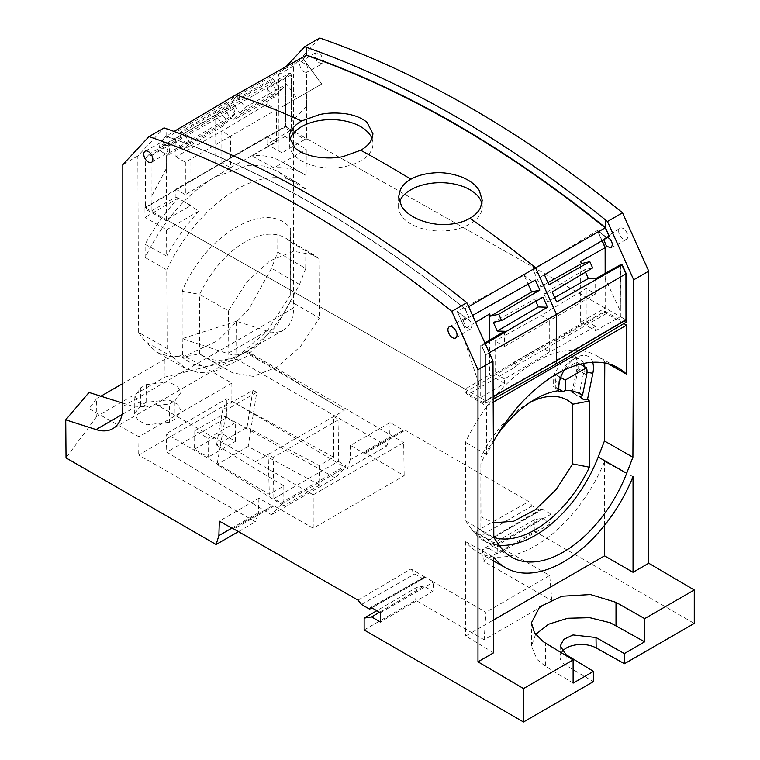 <?xml version="1.0" encoding="UTF-8"?>
<svg xmlns="http://www.w3.org/2000/svg" width="760" height="760" viewBox="0 0 760 760"><rect width="100%" height="100%" fill="white"/><g stroke="black" fill="none" stroke-linecap="round" stroke-linejoin="round"><path stroke-width="0.57" stroke-dasharray="3.8 2.85" d="M573.325 393.233L578.977 364.772L575.292 356.582L564.082 359.119L554.79 372.818L553.65 379.392L553.593 387.02L555.313 387.049L555.408 374.471L576.726 362.168L576.84 369.246L571.957 392.255L583.623 399.731M555.408 374.471L560.681 377.511M576.726 362.168L580.25 364.202M571.957 392.255L580.07 396.938M578.797 396.397L583.832 371.82A17.974 10.374 120 0 0 584.26 367.773A17.974 10.374 120 0 0 584.212 366.491M583.585 363.441A17.974 10.374 120 0 0 580.488 359.508A17.974 10.374 120 0 0 571.33 360.572A17.974 10.374 120 0 0 563.103 369.027A17.974 10.374 120 0 0 562.058 370.832A17.974 10.374 120 0 0 559.949 375.82A17.974 10.374 120 0 0 558.847 382.185A17.974 10.374 120 0 0 558.847 382.451L558.847 385.785M558.847 390.079L553.593 387.02M555.313 387.049L558.847 389.082M497.762 434.255A92.834 53.599 120 0 0 480.861 463.676L481.004 516.876L493.743 522.813M529.767 402.553A80.959 46.74 120 0 0 525.853 404.738A80.959 46.74 120 0 0 481.004 457.159M592.686 362.273A24.529 14.165 120 0 0 575.795 357.894A24.529 14.165 120 0 0 564.575 369.436A24.529 14.165 120 0 0 564.186 370.072M500.051 546.402L472.026 529.843L465.823 521.008L465.462 442.31A123.319 71.203 120 0 1 535.221 361.912A123.319 71.203 120 0 1 596.4 355.642L617.937 367.764M472.026 529.843A103.037 59.489 120 0 0 483.293 540.398A103.037 59.489 120 0 0 499.263 545.281M604.779 363.023L604.789 361.874A123.319 71.203 120 0 0 596.4 355.642M480.861 463.676L480.861 529.853A96.054 55.461 120 0 0 493.81 537.453M480.861 529.853L481.004 516.876M465.462 392.046L467.476 394.715L514.681 367.46A3.22 1.862 60 0 1 512.649 364.8L465.462 392.046L483.351 402.733L483.341 401.736L485.839 403.209L485.801 354.74L485.839 400.919L493.164 396.748L485.839 400.919L144.951 207.537L285.085 126.445L625.983 319.827L620.378 316.644L620.322 264.851L620.369 311.135L605.169 278.454L605.188 273.344M493.373 441.731A123.585 71.355 120 0 0 486.675 454.698L486.457 406.049L467.476 394.715M486.675 454.698L465.462 442.31M465.823 521.008L493.81 537.529M151.572 162.327L166.564 153.244L166.24 156.199L169.718 152.456L168.786 146.024L165.414 144.77L167.77 150.499L166.231 153.406C162.488 153.368 160.123 150.765 159.125 145.578L160.417 142.785L163.894 143.383L162.127 140.391L166.031 136.22L177.403 140.286C269.373 174.22 361.437 227.363 453.577 299.734L464.977 308.816L468.873 317.49L465.69 319.285A6.099 3.524 -120 0 0 464.151 318.934L465.661 318.108L464.645 318.364L463.372 321.147L466.041 327.275L470.687 328.88L471.874 326.144C471.542 322.705 469.965 320.14 467.144 318.469M475.627 322.297L464.949 328.652L457.226 311.438L465.661 318.108M464.949 328.652L465.006 341.858L480.225 388.084L480.035 345.847L481.773 345.809L480.035 345.847M481.612 345.904L485.621 354.844M623.856 323.56L606.423 313.5L605.017 312.123L605.017 311.21L557.07 338.884L553.774 339.216L513.769 362.311L512.649 364.8M608.228 363.812L604.789 361.874M619.98 228.256A6.441 3.715 60 0 1 624.881 229.852A6.441 3.715 60 0 1 627.788 236.265A6.441 3.715 60 0 1 627.788 236.436A6.441 3.715 60 0 1 626.411 239.4A6.441 3.715 60 0 1 621.538 237.7A6.441 3.715 60 0 1 618.688 231.344A6.441 3.715 60 0 1 618.678 231.173A6.441 3.715 60 0 1 619.98 228.256L607.582 236.123A6.099 3.524 60 0 1 609.121 236.474L609.415 236.35M605.35 237.158L603.763 240.255M606.128 237.016L597.559 230.413L602.167 240.644M620.587 264.708L620.369 311.135M605.017 311.21L623.447 321.851L623.447 320.844L625.993 322.287M623.447 321.851L483.351 402.733M623.447 320.844L553.403 361.998L483.341 401.736M556.529 363.802L553.403 361.998M485.839 403.209L493.173 399.114M489.288 352.754L485.801 354.74L481.773 345.809L485.26 343.767M605.169 278.454L605.197 308.028L580.659 322.231L595.631 330.714L595.631 326.373L549.698 351.975L504.554 378.955L504.554 383.42L480.234 397.736L480.187 345.762L480.225 388.084M169.718 152.456L166.288 156.17L166.298 168.559L166.24 156.199L169.784 152.418L234.764 114.047L234.004 108.604L230.014 107.112L227.097 102.096L222.613 106.913L181.716 131.195L178.904 134.207L187.112 145.578L183.226 149.748L175.921 141.541L151.107 155.772L149.52 153.986L151.107 155.772L151.164 211.061L145.559 207.879L145.34 158.384L149.52 153.986L145.34 158.384M168.786 146.024L169.784 152.418L168.872 145.977L164.616 144.381L162.25 140.325L166.145 136.144L177.526 140.22C273.505 175.57 369.36 231.752 465.101 308.75C369.36 231.752 273.505 175.57 177.526 140.22L166.145 136.144L174.088 131.442M465.006 341.858L464.997 328.624L457.254 311.419L466.64 318.753L468.996 317.414L465.101 308.75L468.635 306.698M457.226 311.438L466.64 318.753L465.063 319.637L464.151 318.934M472.549 315.428L468.873 317.49M465.69 319.285L465.063 319.637M464.977 308.816L468.996 317.414L472.549 315.419M486.457 406.049L493.192 402.163M557.07 338.894L556.139 340.337L554.8 340.375L514.805 363.47A3.22 1.862 -120 0 0 516.524 365.398L514.681 367.46M605.017 312.123L556.139 340.337M544.445 274.797L541.528 276.45L533.207 269.952L597.389 230.517L601.996 240.739L597.389 230.517L606.784 237.842L609.121 236.474M541.528 276.45L609.14 236.512L606.784 237.842L597.559 230.413M607.582 236.123L608.494 236.835M322.249 63.793L317.366 62.092L314.516 55.727L315.808 52.639L320.71 54.245L323.617 60.819L322.249 63.793L306.613 72.352L308.19 69.426A6.061 3.505 60 0 0 308.18 69.264L306.651 64.704L300.894 61.684L299.668 64.6C300.684 69.749 302.993 72.343 306.613 72.352L306.46 106.543L306.441 92.824L321.565 84.085L303.154 58.596L306.28 55.242L303.154 58.596L321.746 83.989L306.441 92.824L321.565 84.085L303.154 58.596L236.92 96.073L245.128 107.445L286.606 83.98L296.941 98.306L321.746 83.989M306.46 106.543L291.298 121.742L291.251 74.86L291.298 121.742M605.197 308.028L306.489 138.586L281.951 152.779L266.988 144.286L291.308 129.969L291.251 74.86L289.655 73.074L224.01 109.915L233.196 120.241L236.702 116.479L228.494 105.108L269.981 81.633L272.783 78.622L231.714 101.65L236.92 96.073M175.921 141.541L175.921 156.75L221.853 131.148L266.988 104.168L266.988 88.958L291.251 74.86L289.655 73.074L285.646 77.368L285.694 125.827L285.646 77.368L289.93 72.912L291.507 74.708M286.672 126.388L285.694 125.827L286.672 126.388L286.064 126.996M513.769 362.311L514.805 363.47L513.532 363.698M554.8 340.375A1.928 1.111 -120 0 0 553.774 339.216M166.525 219.573L166.535 220.913L144.951 208.886L144.989 217.369L166.573 229.833L166.696 256.044L145.112 244.349L145.169 257.535C163.011 221.131 186.323 194.246 215.118 176.88L248.758 165.281L263.919 165.984L277.191 171.038L284.867 176.88L306.08 189.411L305.719 268.527L277.742 252.159L278.54 74.755L286.216 66.519M305.719 268.527L299.516 284.525L276.991 325.346L246.155 356.649L213.322 372.01L198.284 372.59L185.221 368.305L173.327 357.38L167.114 348.545L166.763 269.848L145.169 257.535M167.114 348.545L138.643 332.471L137.835 155.99L164.065 127.889M150.964 155.857L149.35 154.081M165.414 144.77L163.96 145.616L163.048 145.274L162.421 144.2L163.894 143.383M234.004 108.604L168.872 145.977L164.616 144.381L163.048 145.274M227.097 102.096L162.127 140.391M166.031 136.22L162.25 140.325L164.616 144.381L230.014 107.112M137.835 155.99L122.806 164.663M493.667 652.764L465.68 636.034L493.667 619.875M633.042 476.691L604.57 461.538A115.909 66.918 -60 0 1 535.125 545.994A115.909 66.918 -60 0 1 477.527 551.94A115.909 66.918 -60 0 1 465.68 541.718L465.68 636.034M465.68 541.718L493.667 557.165M604.57 461.538L604.57 525.341M165.043 377.045L164.93 359.214L182.523 354.815L231.876 383.106L138.966 436.753L89.091 408.756L96.624 398.648L96.786 416.452L165.043 377.045L236.797 359.29L386.868 445.94L347.472 468.683L231.876 401.233L138.691 455.041L255.502 521.778L238.877 531.373M236.797 359.29L236.483 321.252L266.808 330.99A48.298 27.883 -120 0 0 279.547 331.702A48.298 27.883 -120 0 0 282.178 330.762A48.298 27.883 -120 0 0 283.565 330.049A48.298 27.883 -120 0 0 293.569 307.942L122.806 406.524M319.77 38L293.569 66.082L293.569 307.942M380.361 612.74L433.58 582.008L485.944 612.246L484.158 639.797L551.883 600.694L483.388 561.146L534.897 531.401L694.269 623.418M534.897 531.401L534.897 519.526L542.346 518.348L551.114 523.412L551.114 514.149L542.374 509.105L541.206 508.991L540.36 510.578L532.237 505.884L528.779 501.581L405.194 430.226L403.579 430.065L363.698 453.131L403.37 430.226L390.099 422.56L389.652 437.028L386.868 445.94M293.569 66.082L278.54 74.755M285.931 77.216L289.93 72.912M303.44 58.434L306.565 55.081M306.308 138.681L306.308 140.22L285.085 127.975L285.048 136.505L306.261 149.188L306.147 175.541L284.924 163.628L284.867 176.88M285.085 127.975L285.085 126.445M306.299 138.691L306.308 140.22M166.573 229.833L198.873 211.185L178.391 198.084A133.998 77.368 120 0 0 145.112 244.349M178.391 198.084L144.989 217.369M144.951 208.886L144.951 207.537M285.048 136.505L251.655 155.791L273.97 167.827L306.261 149.188M284.924 163.628A133.998 77.368 120 0 0 281.608 161.557A133.998 77.368 120 0 0 251.655 155.791M198.873 211.185A134.263 77.52 120 0 0 166.696 256.044M166.763 269.848A123.319 71.203 -60 0 1 236.512 189.449A123.319 71.203 120 0 1 298.462 183.625L277.191 171.038M306.08 189.411A123.319 71.203 120 0 0 298.462 183.625M290.681 294.738L290.529 241.898L318.905 258.666L313.909 254.876L293.569 251.294L269.733 260.937L246.648 282.036L228.484 310.868L199.614 294.386L182.153 291.223C205.722 233.947 267.111 198.493 290.681 228.56L290.681 294.738L267.283 330.942L237.623 356.611L206.644 366.577L193.201 364.353L182.153 357.399L199.614 353.78L199.614 294.386A80.389 46.417 -60 0 1 285.513 238.07A80.389 46.417 -60 0 1 289.56 241.005A80.389 46.417 -60 0 1 290.529 241.898L290.681 228.56M182.153 291.223L182.153 357.399M138.643 332.471L144.884 341.344L156.826 352.308L169.927 356.611L185.012 356.031L217.958 340.603L248.9 309.206L271.5 268.251L277.742 252.159M163.96 145.616A6.099 3.524 -120 0 0 162.421 144.2M233.073 528.552L272.289 505.903L258.941 498.284L219.336 521.151M390.099 422.56L350.493 445.426L363.698 453.131L365.503 453.14L404.187 475.712L313.215 528.228L274.123 505.894L272.498 505.751L232.826 528.656M542.374 509.105L488.87 540.322L474.724 532.152L528.779 501.581M541.206 508.991L487.939 540.208L549.698 575.434L485.944 612.246M358.026 600.163L410.97 568.955L425.125 577.125L424.127 577.049L423.101 578.816L371.906 607.857M410.97 568.955L414.713 573.971L423.101 578.816M361.484 604.466L414.713 573.971M371.621 607.686L425.125 577.125L433.58 582.008L432.905 591.337L380.361 621.994M379.525 612.256L423.899 586.14L432.905 591.337M423.899 586.14L416.584 587.461L376.827 610.698M364.144 629.983L415.653 600.248L416.584 587.461M484.158 639.797L415.653 600.248M562.191 651.367A21.337 12.322 0 0 0 560.006 656.649A21.337 12.322 0 0 0 565.991 665.361L593.322 681.701M283.565 330.049L152.085 405.954L135.166 406.999L121.999 414.599M244.758 352.45C240.036 355.328 234.346 355.709 227.696 353.571L182.219 338.666L236.483 321.252M122.806 403.104L135.166 406.999M89.091 408.756L89.034 392.464M96.786 416.452L66.035 457.881M175.085 419.092L169.623 422.247L147.231 424.792L138.064 420.413L134.672 413.801L140.666 405.526L146.129 402.373L168.397 399.808L177.574 404.12L181.079 410.675L175.085 419.092L174.952 400.862L169.48 404.016L169.623 422.247M231.638 528.247L258.381 512.81L255.502 521.778M258.941 498.284L258.381 512.81M573.116 683.126L545.442 666.292L545.442 643.102M535.582 634.457L531.439 646.038L537.149 659.566L545.442 666.292M182.523 354.815L182.219 338.666M534.897 519.526L482.457 549.423L483.388 561.146M542.346 518.348L489.003 548.549L482.457 549.423M489.003 548.549L498.009 553.755L551.114 523.412M551.114 514.149L497.334 545.205L498.009 553.755M488.87 540.322L540.36 510.578M532.237 505.884L478.866 536.94L487.255 541.785M474.724 532.152L478.866 536.94M350.493 445.426L350.16 459.828L389.652 437.028M350.16 459.828L347.472 468.683M306.147 175.541A134.263 77.52 120 0 0 303.135 173.679A134.263 77.52 120 0 0 273.97 167.827M290.529 301.283A83.609 48.27 -60 0 1 246.126 351.538A83.609 48.27 -60 0 1 203.528 356.44A83.609 48.27 -60 0 1 200.735 354.644A83.609 48.27 -60 0 1 199.614 353.78L232.816 372.932L253.251 376.39L277.162 367.033L300.504 346.455L319.352 318.108L290.529 301.283M313.215 528.228L313.215 494.817L155.011 403.816M138.966 436.753L138.691 455.041M313.215 494.817L403.683 442.586L404.187 475.712M246.715 351.006L403.683 442.586M231.876 383.106L231.876 401.233M551.883 600.694L549.698 575.434M244.862 351.947L344.185 410.495L268.137 454.394L273.22 457.444L273.866 498.608L281.019 502.968L281.048 504.526L271.453 514.729L166.763 452.133L226.85 417.449L335.255 477.888L271.453 514.729M319.19 465.576L319.779 485.032L248.168 446.481L250.866 429.447L319.19 465.576L333.678 457.206L333.678 416.556L338.95 419.501L273.22 457.444M344.185 410.495L245.907 351.471M256.747 392.302L226.736 409.621L223.174 407.398L252.918 390.222L247.038 427.424L250.866 429.447L256.747 392.302L252.918 390.222M164.93 359.214L122.806 383.534M100.88 396.197L96.624 398.648M174.952 400.862L180.889 392.559L177.422 386.156L168.321 381.947L146.262 384.588L140.799 387.742L134.862 395.894L138.215 402.363L147.307 406.628L169.48 404.016M228.484 310.868L228.94 370.31M318.905 258.666L319.352 318.108M255.369 461.766L268.137 454.394L269.344 494.351L166.212 433.732L166.763 452.133M273.866 498.608L338.314 461.405L338.95 419.501M333.678 457.206L226.85 398.724L166.212 433.732M338.314 461.405L345.724 465.614L345.695 467.2L335.255 477.888M226.85 417.449L226.85 398.724M283.831 485.991L283.831 505.789L217.056 464.445L220.105 447.212L283.831 485.991L269.344 494.351M319.779 485.032L283.831 505.789M226.736 409.621L220.105 447.212L216.524 445.037L247.038 427.424M248.168 446.481L217.056 464.445M216.524 445.037L223.174 407.398M194.807 430.73L221.853 415.122L235.23 422.712L208.192 438.32L194.807 430.73L194.531 449.245L208.192 457.14L208.192 438.32M194.531 449.245L221.853 433.476L235.505 441.36L208.192 457.14M281.048 504.526L345.695 467.2M281.019 502.968L345.724 465.614M221.853 433.476L221.853 415.122M235.505 441.36L235.23 422.712M178.904 134.207L219.393 110.361L227.601 121.733L224.086 125.495L183.226 149.748M227.601 121.733L187.112 145.578M219.393 110.361L214.899 115.178L149.52 153.986L145.511 158.28L215.023 117.221L235.932 94.8M224.086 125.495L214.899 115.178M175.921 156.75L185.364 162.203L230.498 136.144L221.853 131.148L221.853 162.697L266.988 136.629L266.988 144.286M185.364 162.203L185.364 194.664L230.498 167.684L221.853 162.697L175.921 189.211L175.921 196.982L151.164 211.061M175.921 189.211L185.364 194.664M175.921 196.982L190.883 205.475L166.345 219.678L465.053 389.12L464.997 328.624L457.254 311.419L524.106 275.205L528.114 284.135M166.345 219.678L166.288 156.17L190.883 141.541L190.883 205.475M190.883 141.541L189.924 142.566L181.716 131.195M291.308 129.969L285.703 126.787L285.646 77.368L215.023 117.221L215.023 166.991L145.559 207.879M228.494 105.108L224.01 109.915M222.613 106.913L230.812 118.284L189.924 142.566M234.764 114.047L230.812 118.284M504.554 383.42L489.592 374.927L465.053 389.12M285.703 126.787L215.023 166.991M595.631 330.714L620.378 316.644M480.234 397.736L485.839 400.919L485.801 354.74L481.773 345.809L480.187 345.762L484.899 342.959M266.988 136.629L276.431 142.091L230.498 167.684L230.498 136.144L276.431 109.62L266.988 104.168M489.592 340.176L489.592 374.927M524.106 275.205L532.418 281.703M296.941 98.306L281.951 106.96L306.441 92.824L306.489 138.586M272.783 78.622L280.991 89.993L239.923 113.031L231.714 101.65M239.923 113.031L245.128 107.445M281.951 106.96L281.951 152.779M276.431 142.091L276.431 109.62M266.988 88.958L274.293 97.166L278.179 93.005L269.981 81.633M280.991 89.993L286.606 83.98M278.179 93.005L236.702 116.479M274.293 97.166L233.196 120.241M504.554 331.284L504.554 346.484L495.111 341.031L495.111 373.502L541.044 346.978L541.044 315.438L586.178 288.458L595.631 293.911L595.631 278.702M595.631 326.373L586.178 320.919L541.044 346.978L549.698 351.975L549.698 320.425L504.554 346.484M504.554 378.955L495.111 373.502M580.659 322.231L580.659 261.421M585.485 272.166L584.431 269.819L592.639 267.919M586.178 320.919L586.178 288.458M595.631 293.911L549.698 320.425L541.044 315.438L495.111 341.031M543.048 297.226L534.841 299.126L493.363 322.392M534.841 299.126L535.809 301.283M481.887 203.642A41.847 24.159 180 0 1 482.258 206.777A41.847 24.159 180 0 1 480.567 213.664A41.847 24.159 180 0 1 434.387 230.774A41.847 24.159 180 0 1 398.563 206.777A41.847 24.159 180 0 1 399.456 201.913M372.001 138.577A41.847 24.159 180 0 1 372.979 143.678A41.847 24.159 180 0 1 342.912 166.953A41.847 24.159 180 0 1 289.284 143.678A41.847 24.159 180 0 1 289.731 140.258M547.95 282.615L540.731 286.701L533.207 269.952M540.731 286.701L548.938 284.8M584.431 269.819L543.951 293.863L552.159 291.963M554.677 297.578L547.457 301.682L543.951 293.863M556.643 301.967L547.457 301.682M576.84 369.246L586.663 374.908M578.512 368.79L583.832 371.82L587.005 372.324M553.65 379.392L558.847 382.451L558.771 387.04M464.854 308.721L464.825 301.055M145.559 206.739L145.493 207.85M166.298 168.559L151.155 197.163M166.155 136.258L166.117 128.592M606.423 313.5L516.524 365.398M306.651 64.704L306.651 62.966M173.327 357.38L144.884 341.344M166.193 145.046L166.193 145.787M274.123 505.894L234.431 528.808M365.503 453.14L405.194 430.226M266.808 330.99L227.696 353.571M299.516 284.525L271.5 268.251M566.153 654.75L565.991 665.361M146.262 384.588L146.129 402.373M140.799 387.742L140.666 405.526M575.292 356.582L580.488 359.508M525.853 404.738L533.957 399.893M571.33 360.572L575.795 357.894M558.847 382.185L558.771 387.391M483.293 540.398L511.347 556.994M464.635 318.364L449.302 326.791M470.687 328.88L455.743 337.944M611.097 247.817L626.411 239.4M493.667 561.032L477.527 551.94M160.436 142.775L145.132 151.173M424.127 577.049L370.462 607.572M152.095 405.954L112.812 428.64M531.439 646.038L531.439 622.839M300.874 61.693L315.808 52.639M281.608 161.557L303.135 173.679M185.221 368.305L156.816 352.308M246.126 351.538L237.623 356.611M560.234 646.028L560.006 656.649M180.889 392.559L181.079 410.675M134.672 413.801L134.862 395.894M313.909 254.876L285.513 238.07M232.816 372.932L203.528 356.44M398.63 196.792L398.563 206.777M482.22 200.232L482.258 206.777M372.913 133.988L372.979 143.678M289.322 137.436L289.284 143.678"/><path stroke-width="1.14" d="M560.681 377.511L565.174 380.104L586.492 367.802L580.25 364.202M529.767 402.553A80.959 46.74 120 0 1 572.736 404.206L589.389 401.023A92.834 53.599 120 0 0 587.565 399.133L583.623 399.731A90.155 52.05 120 0 0 581.524 397.974A90.155 52.05 120 0 0 580.07 396.938L582.511 395.19L586.663 374.908A15.456 8.921 120 0 0 586.492 367.802M584.212 366.491A17.974 10.374 120 0 0 583.585 363.441M558.847 385.785L558.761 390.649A92.834 53.599 120 0 0 533.957 399.893A92.834 53.599 120 0 0 497.762 434.255M558.847 389.082L563.312 391.666L565.174 390.269L565.174 380.104M582.511 395.19A92.834 53.599 120 0 0 565.174 390.269M563.312 391.666A90.155 52.05 120 0 0 558.799 391.742M587.565 399.133L592.857 373.255A24.529 14.165 120 0 0 592.686 362.273M564.186 370.072A24.529 14.165 120 0 0 563.15 371.906A24.529 14.165 120 0 0 558.771 387.391A24.529 14.165 120 0 0 558.761 387.752L558.761 390.649M493.743 522.813L513.722 521.208L535.448 509.647L556.044 489.658L572.736 463.923L589.389 467.2L589.389 401.023M572.736 404.206L572.736 463.923M499.263 545.281A103.037 59.489 120 0 0 598.225 456.988L604.428 440.98L604.779 363.023M493.81 537.453A96.054 55.461 120 0 0 589.389 467.2M466.839 302.689L451.782 311.391A1094.723 632.044 -120 0 0 149.007 136.582L164.065 127.889L166.117 128.592C265.582 163.751 365.151 221.236 464.825 301.055L466.839 302.689L493.002 361.048L493.81 537.529L500.051 546.402A103.379 59.688 120 0 0 511.347 556.994A103.379 59.688 120 0 0 626.667 473.309L632.909 457.216L633.707 279.813L607.477 221.493L605.435 219.868L605.397 227.582L609.415 236.35L605.236 227.839L535.61 267.815L556.529 314.383L489.288 352.754M604.428 440.98L632.909 457.216M623.856 323.56L626.601 325.147L626.373 374.053L608.228 363.812M603.782 239.685L606.452 246.24L611.097 247.817L612.417 244.844C612.038 241.442 610.451 238.944 607.649 237.348M602.167 240.644L605.302 247.627L605.188 273.344M622.193 264.746L620.322 264.851L622.193 264.746L626.211 273.676L625.983 319.827L556.529 360.715L493.164 396.748L556.529 360.715L625.983 319.827L625.936 273.828L621.917 264.898L556.643 301.967L552.159 291.963L592.639 267.919L589.827 261.668L548.938 284.8L544.445 274.797L609.14 236.512L605.52 227.677M493.173 399.114L556.529 363.802L625.993 322.287L626.211 273.676M626.373 374.053A123.585 71.355 120 0 0 617.937 367.764A123.585 71.355 120 0 0 556.624 374.053A123.585 71.355 120 0 0 493.373 441.731M556.529 363.802L556.529 314.383L625.936 273.828L621.917 264.898L620.322 264.851L595.631 278.702L588.316 278.474L585.485 272.166M457.035 335.017A6.441 3.715 -120 0 0 454.252 328.567A6.441 3.715 -120 0 0 449.302 326.791A6.441 3.715 -120 0 0 447.925 329.593A6.441 3.715 -120 0 0 447.925 329.764A6.441 3.715 -120 0 0 450.765 336.272A6.441 3.715 -120 0 0 455.743 337.944A6.441 3.715 -120 0 0 457.035 335.179A6.441 3.715 -120 0 0 457.035 335.017M493.002 361.048L477.983 369.721L451.782 311.391M607.477 221.493L622.535 212.8L648.736 271.139L633.707 279.813M648.736 271.139L648.736 563.236L633.042 572.289L633.042 476.691A115.567 66.719 120 0 1 563.359 562.01A115.567 66.719 120 0 1 505.932 567.938A115.567 66.719 120 0 1 493.667 557.165L493.667 652.764L477.983 661.817L477.983 369.721M493.192 402.163L626.601 325.147M622.535 212.8A1094.723 632.044 -120 0 0 319.77 38L304.712 46.692L306.717 47.405C406.391 82.451 505.961 139.945 605.435 219.868M605.397 227.582C509.817 150.566 414.01 94.42 317.965 59.137L306.565 55.081L235.932 94.8A1086.353 627.209 60 0 1 247.579 98.952A1086.353 627.209 60 0 1 301.568 121.001C295.089 124.754 291.108 129.248 289.645 134.482L289.322 137.151L295.165 148.2C300.228 152.351 307.097 155.23 315.77 156.816C325.574 158.375 334.618 158.317 342.893 156.636L360.677 150.252A1086.353 627.209 60 0 1 410.875 179.236C405.973 182.067 402.458 185.582 400.32 189.791L398.639 196.792L401.555 206.34C404.994 211.736 410.856 216.21 419.121 219.763C428.431 223.316 437.256 224.903 445.616 224.532C455.544 224.114 463.666 222.015 469.974 218.234A1086.353 627.209 60 0 1 535.61 267.815L468.635 306.698M317.67 59.308C413.639 94.668 509.494 150.841 605.236 227.839C509.494 150.841 413.639 94.668 317.67 59.308L306.28 55.242A1085.489 626.706 -120 0 1 317.67 59.308M547.95 282.615L581.628 263.558L580.659 261.421L605.302 247.627M605.131 247.722L601.996 240.739L605.131 247.722L605.159 273.353L605.131 247.722M238.877 531.373L216.106 544.521L218.889 535.61L219.336 521.151L232.826 528.656M233.073 528.552L358.026 600.163L361.484 604.466L369.607 609.159L370.699 607.487L371.621 607.686L380.361 612.74L380.361 621.994L371.583 616.93L364.144 618.108L364.144 629.983L523.517 722L593.322 681.701L593.475 671.375L573.116 683.126L573.116 659.927L523.517 688.569L523.517 722M370.082 608.028L370.699 607.487M523.517 688.569L477.983 661.817M121.999 414.599L96.054 429.58A48.298 27.883 -120 0 0 108.794 430.284A48.298 27.883 -120 0 0 111.425 429.352A48.298 27.883 -120 0 0 112.812 428.64A48.298 27.883 -120 0 0 122.806 406.524L122.806 164.663L149.007 136.582M96.054 429.58L65.73 419.834L66.035 457.881L216.106 544.521M152.864 159.571A6.441 3.715 -120 0 0 152.864 159.41A6.441 3.715 -120 0 0 150.081 152.95A6.441 3.715 -120 0 0 145.132 151.173A6.441 3.715 -120 0 0 143.763 153.986A6.441 3.715 -120 0 0 143.754 154.147A6.441 3.715 -120 0 0 146.594 160.655A6.441 3.715 -120 0 0 151.572 162.327A6.441 3.715 -120 0 0 152.864 159.571M573.116 659.927L543.362 641.753L534.517 632.899L531.439 622.839L539.723 606.841L561.839 596.239L590.434 594.558L616.008 602.357L644.67 618.621L694.269 589.978L648.736 563.236M633.042 572.289L604.57 555.855L493.667 619.875M604.57 525.341L604.57 555.855M694.269 589.978L694.269 623.418L624.463 663.717L624.311 653.572L596.011 637.517L596.163 647.938L624.463 663.717M286.216 66.519L304.712 46.692M371.906 607.857L369.607 609.159M371.583 616.93L379.525 612.256M376.827 610.698L364.144 618.108M596.163 647.938A21.337 12.322 0 0 0 562.191 651.367M65.73 419.834L89.034 392.464L122.806 403.104M218.889 535.61L231.638 528.247M644.67 618.621L644.67 641.811L610.251 622.744L589.731 617.681L567.73 618.26L548.501 624.236L535.582 634.457M644.67 641.811L624.311 653.572M593.475 671.375L566.153 654.75L560.234 646.028L563.815 639.35L573.031 634.942L596.011 637.517M122.806 383.534L100.88 396.197M174.088 131.442L235.932 94.8M475.627 322.297L489.592 313.994L489.592 340.176M489.592 313.994L490.551 316.141L531.62 291.954L528.114 284.135M472.549 315.419L535.334 280.06L472.549 315.428M535.334 280.06L539.828 290.054L498.759 314.241L490.551 316.141M485.26 343.767L547.542 307.23L543.048 297.226L501.572 320.501L498.759 314.241M484.899 342.959L504.554 331.284L497.249 331.047L493.363 322.392L501.572 320.501M581.628 263.558L589.827 261.668M539.828 290.054L531.62 291.954M547.542 307.23L538.356 306.935L497.249 331.047M535.809 301.283L538.356 306.935M301.568 121.001L319.361 114.598C327.617 112.774 336.632 112.528 346.408 113.857C355.062 115.254 361.94 118.085 367.033 122.35L372.923 133.703L372.599 136.6C371.146 142.063 367.166 146.614 360.677 150.252M469.974 218.234C474.876 215.488 478.401 211.964 480.529 207.651L482.22 200.232L479.322 190.598C475.921 185.05 470.079 180.538 461.805 177.07C452.485 173.669 443.65 172.244 435.29 172.795C425.344 173.423 417.202 175.56 410.875 179.236M399.456 201.913A41.847 24.159 180 0 1 400.263 200.06A41.847 24.159 180 0 1 443.583 182.77A41.847 24.159 180 0 1 481.887 203.642M289.731 140.258A41.847 24.159 180 0 1 319.352 120.584A41.847 24.159 180 0 1 372.001 138.577M588.316 278.474L554.677 297.578M587.005 372.324L592.857 373.255M558.771 387.04L558.761 387.752M598.225 456.988L626.667 473.309M306.717 47.405L306.688 55.119M616.008 625.556L616.008 602.357M505.932 567.938L493.667 561.032"/></g></svg>
